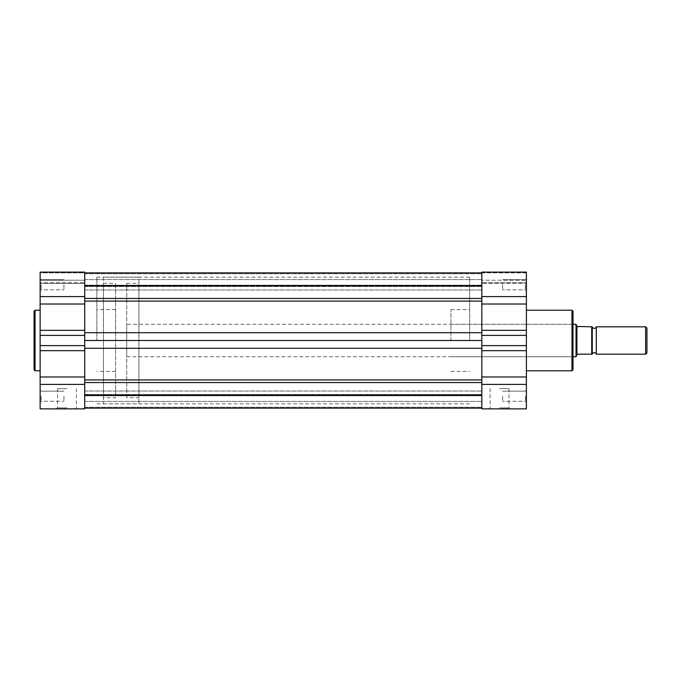 <?xml version="1.0" encoding="UTF-8"?>
<svg xmlns="http://www.w3.org/2000/svg" width="681" height="681" viewBox="0 0 681 681"><rect width="100%" height="100%" fill="white"/><g stroke="black" fill="none" stroke-linecap="round" stroke-linejoin="round"><path stroke-width="0.51" stroke-dasharray="3.4 2.55" d="M66.976 408.881L56.523 408.881L66.976 408.881M66.976 407.868L57.536 407.868L66.976 407.868M40.128 396.214L40.128 402.301L40.128 396.214M41.141 396.214L41.141 401.279L41.141 396.214M40.128 284.786L40.128 278.699L40.128 284.786M41.141 284.786L41.141 289.851L41.141 284.786M34.05 311.226L34.05 340.5M66.976 388.621L57.536 388.621L66.976 388.621M40.128 376.985L40.128 408.881L84.699 408.881L84.699 376.985L40.128 376.985L40.128 272.119L40.128 280.206L40.128 272.119L84.699 272.119L84.699 296.593L40.128 296.593M84.699 376.985L84.699 296.593M63.937 284.786L63.937 289.851L63.937 284.786M63.937 396.214L63.937 401.279L63.937 396.214M115.6 340.5L115.6 309.6L115.6 340.5M96.864 340.5L96.864 277.184L96.864 340.5M84.699 285.433L84.699 403.816L84.699 277.184L84.699 340.5L84.699 285.433L481.825 285.433L481.825 403.816L481.825 285.433M40.128 340.5L40.128 310.213L40.128 340.5M40.128 282.666L40.128 272.877L40.128 282.666L84.699 282.666L40.128 282.666M526.396 335.392L481.825 335.392L481.825 272.119L481.825 280.206L481.825 272.119L481.825 272.877L40.128 272.877L40.128 272.119L40.128 272.877L84.699 272.877L84.699 286.505L84.699 272.877L84.699 286.505L84.699 272.877L481.825 272.877L481.825 286.505L481.825 272.877L481.825 286.505L481.825 272.877L481.825 282.666L481.825 272.877L526.396 272.877L526.396 283.449L526.396 272.119L526.396 345.607L481.825 345.607L481.825 350.664L526.396 350.664L526.396 408.881L481.825 408.881L481.825 379.93L481.825 396.214L481.825 384.407L526.396 384.407M84.699 345.607L40.128 345.607M84.699 335.392L40.128 335.392M84.699 396.214L84.699 408.123L481.825 408.106L481.825 395.082L481.825 408.106L84.699 408.106L84.699 394.495L84.699 408.123L84.699 396.214M84.699 382.552L84.699 395.567L84.699 382.552L481.825 382.552M84.699 284.786L84.699 279.593L84.699 284.786M481.825 394.878L481.825 407.212L481.825 394.878L84.699 394.878L481.825 394.878M481.825 408.123L481.825 407.212L481.825 408.123L84.699 408.123L481.825 408.123M84.699 395.567L481.825 395.567M84.699 272.894L481.825 272.894L84.699 272.894M84.699 340.5L481.825 340.5L481.825 277.184L481.825 340.5M572.993 369.774L572.993 311.226M499.548 408.881L510.001 408.881L499.548 408.881M499.548 407.868L508.988 407.868L499.548 407.868M525.383 396.214L525.383 401.279L525.383 396.214M525.383 284.786L525.383 289.851L525.383 284.786M571.98 310.213L571.98 370.787M499.548 388.621L508.988 388.621L499.548 388.621M502.587 284.786L502.587 289.851L502.587 284.786M502.587 396.214L502.587 401.279L502.587 396.214M469.669 340.5L469.669 277.184L469.669 340.5M450.924 340.5L450.924 309.6L450.924 340.5M526.396 340.5L526.396 310.213L526.396 340.5M481.825 280.206L481.825 283.449L481.825 282.666L526.396 282.666L481.825 282.666L481.825 283.449L526.396 283.449L481.825 283.449L481.825 280.206L526.396 280.206L481.825 280.206M481.825 272.119L481.825 272.877L526.396 272.877L526.396 272.119L481.825 272.119L526.396 272.119M481.825 335.392L481.825 345.607M481.825 384.407L481.825 350.664M526.396 396.214L526.396 390.136L526.396 396.214M526.396 284.786L526.396 278.699L526.396 284.786M526.396 350.664L526.396 345.607M572.993 340.5L572.993 323.279L572.993 340.5M596.301 354.18L596.301 326.82M645.631 326.82L645.631 354.18M646.95 352.86L646.95 328.14M103.444 397.738L103.444 283.262L103.444 397.738L115.6 397.738L115.6 283.262L115.6 397.738M103.444 283.262L115.6 283.262M103.444 277.184L103.444 403.816L103.444 277.184L138.898 277.184L138.898 403.816L138.898 277.184M103.444 403.816L138.898 403.816M126.743 397.738L126.743 283.262L126.743 397.738L138.898 397.738L138.898 283.262L138.898 397.738M126.743 283.262L138.898 283.262M126.743 324.292L126.743 356.708L126.743 324.292L572.993 324.292M576.918 354.546L576.032 356.708L576.032 324.292L577.352 326.82L591.738 326.82L591.738 354.18L576.918 354.546L576.918 326.454M126.743 356.708L572.993 356.708M592.249 326.82L592.249 354.18L592.249 326.82L591.738 326.82M35.063 370.787L35.063 310.213M84.699 304.015L40.128 304.015M84.699 330.336L40.128 330.336M84.699 280.206L40.128 280.206L84.699 280.206M84.699 350.664L40.128 350.664M84.699 384.407L40.128 384.407M84.699 379.93L481.825 379.93M84.699 348.289L481.825 348.289M84.699 395.082L481.825 395.082L84.699 395.082M84.699 407.212L481.825 407.212L84.699 407.212M84.699 285.918L481.825 285.918L84.699 285.918M84.699 286.122L481.825 286.122L84.699 286.122M84.699 273.788L481.825 273.788L84.699 273.788M84.699 298.448L481.825 298.448M84.699 301.07L481.825 301.07M84.699 332.711L481.825 332.711M481.825 296.593L526.396 296.593M481.825 304.015L526.396 304.015M481.825 330.336L526.396 330.336M481.825 376.985L526.396 376.985M57.536 388.621L57.536 407.868L56.523 408.881M41.141 401.279L40.128 402.301L41.141 401.279L63.937 401.279L41.141 401.279M41.141 289.851L40.128 290.864L41.141 289.851L63.937 289.851L41.141 289.851M115.6 309.6L96.864 309.6M96.864 277.184L469.669 277.184M96.864 403.816L469.669 403.816M115.6 371.4L96.864 371.4M63.937 279.721L41.141 279.721L40.128 278.699L41.141 279.721L63.937 279.721M63.937 391.149L41.141 391.149L40.128 390.136L41.141 391.149L63.937 391.149M84.699 272.119L40.128 272.119M84.699 283.449L40.128 283.449L84.699 283.449M76.408 388.621L76.408 407.868L77.421 408.881M84.699 401.407L481.825 401.407L84.699 401.407M84.699 289.97L481.825 289.97L84.699 289.97M84.699 394.495L481.825 394.495L84.699 394.495M84.699 286.505L481.825 286.505L84.699 286.505M84.699 391.03L481.825 391.03L84.699 391.03M84.699 279.593L481.825 279.593L84.699 279.593M508.988 388.621L508.988 407.868L510.001 408.881M525.383 401.279L526.396 402.301L525.383 401.279L502.587 401.279L525.383 401.279M525.383 289.851L526.396 290.864L525.383 289.851L502.587 289.851L525.383 289.851M450.924 356.708L571.98 356.708L572.993 357.721M450.924 309.6L469.669 309.6M450.924 324.292L571.98 324.292L572.993 323.279M450.924 371.4L469.669 371.4M502.587 279.721L525.383 279.721L526.396 278.699L525.383 279.721L502.587 279.721M502.587 391.149L525.383 391.149L526.396 390.136L525.383 391.149L502.587 391.149M490.116 388.621L490.116 407.868L489.103 408.881"/><path stroke-width="1.02" d="M34.05 340.5L34.05 311.226L35.063 310.213L35.063 370.787L34.05 369.774L34.05 340.5L34.05 369.774M84.699 408.881L84.699 384.407L40.128 384.407L40.128 408.881L84.699 408.881M40.128 335.392L84.699 335.392L84.699 272.119L40.128 272.119L40.128 345.607L84.699 345.607L84.699 350.664L40.128 350.664L40.128 384.407M40.128 350.664L40.128 345.607M84.699 335.392L84.699 345.607M84.699 384.407L84.699 350.664M40.128 272.119L84.699 272.119M84.699 395.567L481.825 395.567M84.699 340.5L481.825 340.5M84.699 285.433L481.825 285.433M572.993 311.226L572.993 369.774L571.98 370.787L571.98 310.213L572.993 311.226M526.396 376.985L526.396 408.881L481.825 408.881L481.825 376.985L526.396 376.985L526.396 272.119L481.825 272.119L481.825 296.593L526.396 296.593M481.825 376.985L481.825 296.593M481.825 345.607L526.396 345.607M481.825 335.392L526.396 335.392M576.918 354.546L576.918 326.454L591.738 326.82L591.738 354.18L592.249 354.18A2.111 2.111 0 0 1 596.301 354.18L596.301 326.82A2.111 2.111 0 0 1 592.249 326.82L592.249 354.18L577.352 354.18L576.032 356.708L572.993 356.708M596.301 326.82L645.631 326.82L646.95 328.14L646.95 352.86L645.631 354.18L645.631 326.82M596.301 354.18L645.631 354.18M572.993 324.292L576.032 324.292L576.032 356.708M576.918 326.454L576.032 324.292M591.738 326.82L592.249 326.82L592.249 354.18M84.699 296.593L40.128 296.593M84.699 330.336L40.128 330.336M84.699 304.015L40.128 304.015M84.699 376.985L40.128 376.985M84.699 298.448L481.825 298.448M84.699 379.93L481.825 379.93M84.699 382.552L481.825 382.552M84.699 348.289L481.825 348.289M84.699 332.711L481.825 332.711M84.699 301.07L481.825 301.07M481.825 330.336L526.396 330.336M481.825 304.015L526.396 304.015M481.825 350.664L526.396 350.664M481.825 384.407L526.396 384.407M40.128 310.213L35.063 310.213M40.128 370.787L35.063 370.787M84.699 408.123L481.825 408.123M84.699 272.877L481.825 272.877M526.396 310.213L571.98 310.213M526.396 370.787L571.98 370.787M481.825 272.119L526.396 272.119"/></g></svg>
